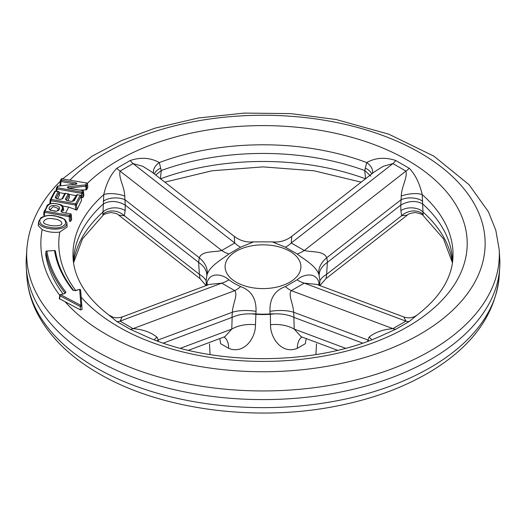 <?xml version="1.0" encoding="UTF-8"?>
<svg xmlns="http://www.w3.org/2000/svg" width="526" height="526" viewBox="0 0 526 526"><rect width="100%" height="100%" fill="white"/><g stroke="black" fill="none" stroke-linecap="round" stroke-linejoin="round"><path stroke-width="0.79" d="M82.056 309.505L81.832 306.093A0.947 0.776 175.7 0 0 80.886 305.382A0.947 0.519 117.9 0 0 80.248 306.52A0.947 0.447 -3.7 0 0 81.28 306.54A0.947 0.447 -3.7 0 0 81.832 306.093A0.947 0.776 175.7 0 0 81.832 306.086L82.056 309.505L80.471 309.926L59.372 298.683M365.623 178.853L364.728 170.542L366.714 162.573C375.413 157.688 385.085 156.998 395.736 160.496L409.189 168.261C415.211 174.382 419.557 183.173 422.227 194.62L423.147 215.515C422.759 214.47 420.149 213.484 415.31 212.543C410.786 213.096 408.117 213.95 407.295 215.121L401.608 215.778A14.209 10.822 162.9 0 1 423.095 214.319M422.687 203.976C416.112 200.34 408.814 200.702 400.792 205.048L401.259 196.053A14.209 4.543 172.5 0 1 422.227 194.62A190.024 109.71 180 0 1 452.893 258.568C452.432 266.09 450.335 273.645 446.607 281.226C440.795 293.081 430.985 304.33 417.177 314.995L409.189 321.537L395.736 329.302L383.914 334.595C316.777 366.655 209.23 366.661 142.086 334.595M142.066 334.589L130.264 329.302L116.811 321.537L108.81 314.982L112.735 317.086C112.597 316.987 115.93 318.809 122.196 316.954L120.066 321.136A14.209 8.876 -56.9 0 1 116.811 321.537M73.548 262.842L82.503 238.83L102.853 215.515L103.773 194.62C106.436 183.18 110.782 174.395 116.811 168.261L130.264 160.496C140.902 156.998 150.581 157.688 159.286 162.573L161.272 170.542L160.377 178.853M87.789 187.282L86.744 189.603L85.994 189.893L79.774 190.037M57.235 186.664A0.947 0.743 27.9 0 1 58.143 186.086L75.593 184.199L58.143 186.086L57.268 187.743L81.852 192.082L82.575 190.721A0.947 0.743 27.9 0 1 83.483 191.615A0.947 0.572 -4.7 0 0 83.522 191.425L83.858 195.527L82.95 197.585L81.754 197.612L81.576 193.338A0.947 0.493 -2.3 0 0 82.76 192.97L82.95 197.585M81.477 200.511L76.796 210.124L68.755 207.106L62.509 206.001M71.648 219.447L70.622 221.374L69.419 221.229L69.228 216.653A0.947 0.493 -2.3 0 0 70.412 216.291L70.622 221.374M66.868 222.748L64.678 219.237L55.815 216.015C50.246 214.766 45.269 215.351 40.897 217.771L38.523 221.847C38.569 223.681 39.831 225.2 42.297 226.417C49.635 230.526 67.21 230.441 66.868 222.748L67.137 226.956L59.74 232.097C53.271 232.827 47.419 232.005 42.165 229.632L38.28 225.687L38.523 221.86M69.294 197.52L67.913 200.551M76.283 195.659L69.057 194.383M64.744 193.621L59.182 192.634M59.339 195.238L57.702 198.749M63.015 293.843A218.165 125.957 180 0 1 45.729 254.886L45.946 251.776A0.947 0.585 4.1 0 0 45.946 251.855L45.729 254.886M44.388 215.621L43.75 215.055L44.013 211.63A0.947 0.519 4.5 0 0 43.974 211.754A0.947 0.519 4.5 0 0 44.644 212.313L44.388 215.621M56.065 198.328L56.098 198.249A0.947 0.743 -152.1 0 0 55.191 197.355L58.208 191.655L55.454 191.168L51.081 199.426A0.947 0.743 -152.1 0 0 50.174 199.998A0.947 0.519 4.5 0 0 50.134 200.123L49.871 203.47L50.154 200.255M60.687 185.244L59.997 185.014L60.319 180.898A0.947 0.519 4.5 0 0 60.983 181.45L60.687 185.244M103.129 204.114A189.491 109.401 0 0 0 73.64 258.792A189.491 109.401 0 0 0 73.508 262.566M364.728 170.542A189.491 109.401 0 0 0 161.272 170.542M452.492 262.566A189.491 109.401 0 0 0 452.36 258.792A189.491 109.401 0 0 0 422.871 204.114M60.293 181.22L56.788 184.869C38.622 204.404 28.634 225.93 26.833 249.442L26.3 257.779A236.864 136.753 0 0 0 26.3 267.912A236.864 136.753 0 0 0 95.515 359.541A236.864 136.753 0 0 0 349.573 390.134A236.864 136.753 0 0 0 499.7 267.912A236.864 136.753 0 0 0 499.7 257.779L499.167 249.442L495.808 230.23L488.365 211.682L468.988 184.626L433.943 156.183L388.786 134.169L336.088 119.514L290.635 113.609L244.11 113.097L198.322 117.995L155.032 128.134L121.716 140.501L92.241 156.071L62.772 178.787M337.534 350.29L301.069 336.66L294.225 329.092A28.424 17.496 -1.8 0 0 270.535 324.713C270.213 338.067 281.995 354.675 297.308 348.337A28.424 14.268 -115.9 0 1 301.95 336.988M362.598 343.064L293.856 317.362C288.478 314.818 282.015 313.647 274.48 313.871L270.186 314.285L269.976 311.353C269.582 298.663 274.717 290.411 285.388 286.598L297.124 279.819C303.075 274.184 316.409 271.495 319.012 283.041L319.249 284.382M367.608 341.289L369.081 337.12C375.091 332.281 383.046 329.454 392.942 328.638L291.272 290.641C287.959 295.125 293.054 303.029 293.672 312.247L294.041 317.441M297.308 348.337L305.428 343.649A28.424 18.364 55.4 0 1 306.336 338.632M206.633 285.526L206.988 283.041C209.598 271.482 222.945 274.197 228.876 279.819L234.28 283.448L240.612 286.598C251.29 290.424 256.432 298.676 256.024 311.353L255.465 324.713C255.807 338.047 243.965 354.695 228.692 348.337L220.572 343.649A28.424 18.364 -55.4 0 0 219.664 338.632M206.205 280.332A56.847 32.822 0 0 0 206.192 280.509A56.847 32.822 0 0 0 206.179 282.751A56.847 32.822 0 0 0 206.521 285.44M319.479 285.44A56.847 32.822 0 0 0 319.821 282.751A56.847 32.822 0 0 0 319.808 280.509A56.847 32.822 0 0 0 319.795 280.332M270.535 324.713L270.344 314.265M255.814 314.285A56.847 32.822 0 0 0 270.186 314.285M209.499 343.925L209.624 344.622M316.376 344.622L316.501 343.925M319.394 285.408A56.821 32.809 0 0 0 319.788 280.161L319.012 274.986C316.402 265.761 303.055 258.785 297.124 253.973L285.388 247.194L272.383 241.881M253.611 241.881L240.612 247.194L228.876 253.973C222.925 258.799 209.591 265.768 206.988 274.986L206.212 280.161A56.821 32.809 0 0 0 206.606 285.408M285.388 286.598A28.424 14.485 63.7 0 0 291.272 290.641L304.265 283.139L405.934 321.136L403.804 316.954L316.764 284.421L304.265 283.139A28.424 18.18 55.8 0 1 297.124 279.819M269.976 311.353A28.424 11.559 -7.4 0 1 293.672 312.247L367.746 339.934A14.209 8.291 -174.2 0 1 368.91 340.809M369.081 337.12A14.209 6.371 -161.7 0 1 371.632 339.77M409.189 321.537A14.209 8.876 -123.1 0 1 405.934 321.136L392.942 328.638A14.209 7.495 -117.2 0 0 395.736 329.302M318.723 285.158A28.424 13.275 167.5 0 1 319.012 283.041M163.402 343.064L232.144 317.362C237.561 314.804 244.025 313.641 251.52 313.871A28.424 15.103 178.8 0 1 255.814 313.917A56.821 32.809 0 0 0 270.186 313.917A28.424 15.103 -178.8 0 1 274.48 313.871M228.692 348.337A28.424 14.268 115.9 0 0 224.05 336.988M255.465 324.713A28.424 17.496 1.8 0 0 231.775 329.092L224.904 336.673M231.959 317.441L232.328 312.247C232.946 303.042 238.041 295.106 234.727 290.641A28.424 14.485 116.3 0 0 240.612 286.598M228.876 279.819A28.424 18.18 124.2 0 1 221.735 283.139L234.727 290.641L133.058 328.638L120.066 321.136L221.735 283.139L209.236 284.421L122.196 316.954M130.264 329.302A14.209 7.495 -62.8 0 0 133.058 328.638C142.954 329.454 150.909 332.281 156.919 337.12L158.254 339.934L232.328 312.247A28.424 11.559 -172.6 0 1 256.024 311.353M157.09 340.809A14.209 8.291 174.2 0 1 158.254 339.934L158.392 341.289M156.919 337.12A14.209 6.371 -18.3 0 0 154.368 339.77M251.52 313.871L255.656 314.265M207.277 285.158A28.424 13.275 12.5 0 0 206.988 283.041M73.535 262.75A190.024 109.71 0 0 1 103.07 211.939A14.209 9.133 -179.3 0 1 125.135 210.63L124.392 215.778L118.698 215.121L200.025 278.629L199.361 274.322L124.392 215.778A14.209 10.822 -162.9 0 0 102.905 214.319M206.83 274.5L206.85 274.822C206.586 270.114 203.851 265.972 198.644 262.395L199.269 257.747C202.188 250.58 214.095 252.46 221.735 250.494A28.424 17.628 -125.8 0 0 228.876 253.973M253.611 241.875C246.549 242.591 240.099 240.757 234.274 236.391L151.501 171.752L142.75 166.288L133.058 163.593L234.727 242.992L221.735 250.494L120.066 171.095C118.363 177.814 124.425 186.382 124.741 196.053L125.247 205.081L198.46 262.264M125.247 205.081L125.208 205.048C117.206 200.702 109.908 200.34 103.313 203.976M240.612 247.194A28.424 15.037 -114.6 0 1 234.727 242.992L234.274 236.384M160.989 170.68L155.775 175.086M154.42 174.027A14.209 8.068 174.3 0 1 160.726 168.175M153.599 173.389A14.209 9.244 158.3 0 1 159.286 162.573A190.024 109.71 180 0 1 366.714 162.573A14.209 9.244 21.7 0 1 372.401 173.389M116.811 168.261A14.209 8.666 55.7 0 0 120.066 171.095L133.058 163.593A14.209 7.699 64.1 0 1 130.264 160.496M103.293 201.333A14.209 7.232 179.4 0 1 125.188 199.893L199.269 257.747A28.424 18.712 -165.3 0 1 206.988 274.986M124.741 196.053A14.209 4.543 7.5 0 0 103.773 194.62A190.024 109.71 180 0 0 73.107 258.568C73.594 266.511 75.902 274.48 80.031 282.488C85.916 293.889 95.515 304.732 108.823 314.995M206.172 280.838A28.424 16.963 -3.4 0 0 199.361 274.322L198.644 262.395M206.85 274.822A28.424 15.964 -176.2 0 1 206.85 275.558M407.295 215.121L325.975 278.629L326.639 274.322A28.424 16.963 3.4 0 0 319.828 280.838M400.753 205.081L327.356 262.395C322.175 265.946 319.44 270.081 319.15 274.822A28.424 15.964 176.2 0 0 319.15 275.558M401.259 196.053C401.575 186.382 407.63 177.814 405.934 171.095L304.265 250.494C311.931 252.46 323.786 250.58 326.731 257.747L327.54 262.264M297.124 253.973A28.424 17.628 -54.2 0 0 304.265 250.494L291.272 242.992L392.942 163.593L383.244 166.295L374.512 171.746L291.733 236.384L291.272 242.992A28.424 15.037 -65.4 0 1 285.388 247.194M327.356 262.395L326.639 274.322L401.608 215.778L400.865 210.63A14.209 9.133 179.3 0 1 422.93 211.939A190.024 109.71 0 0 1 452.465 262.75M319.012 274.986A28.424 18.712 -14.7 0 1 326.731 257.747L400.812 199.893A14.209 7.232 -179.4 0 1 422.707 201.333M395.736 160.496A14.209 7.699 115.9 0 1 392.942 163.593L405.934 171.095A14.209 8.666 124.3 0 0 409.189 168.261M370.823 176.144L365.011 170.68M365.274 168.175A14.209 8.068 -174.3 0 1 371.58 174.027M63.62 210.913L63.422 207.783L61.851 211.985A0.947 0.743 -152.1 0 0 60.944 211.09L62.199 212.451L70.306 213.885A0.947 0.743 27.9 0 1 71.214 214.779A0.947 0.572 -4.7 0 0 71.253 214.588L71.654 219.447M83.522 191.431A0.947 0.947 0 0 0 82.74 190.557L68.262 188.052M68.275 187.973L68.696 187.894L68.538 186.618C67.039 187.098 66.98 187.631 68.36 188.209L68.531 188.052M75.685 184.363C77.191 183.89 77.25 183.357 75.862 182.772L75.586 184.028L75.948 184.1M68.538 186.618L85.653 184.909L85.817 186.178A0.947 0.513 -2.8 0 0 86.56 185.803L86.744 189.603M87.757 187.493L87.474 184.067L86.56 185.803A0.947 0.743 -152.1 0 0 85.653 184.909L86.573 183.173A0.947 0.743 27.9 0 1 87.474 184.067A0.947 0.572 -4.7 0 0 87.513 183.876L87.796 187.282M75.961 184.192L75.593 184.199M75.593 209.959L75.389 205.022L50.805 200.682L51.081 199.426L75.665 203.766L80.162 195.271A0.947 0.743 27.9 0 1 81.07 196.165L76.572 204.653A0.947 0.743 -152.1 0 0 75.665 203.766L75.389 205.022A0.947 0.493 -2.3 0 0 76.572 204.653L76.796 210.124M81.445 200.741L81.07 196.165A0.947 0.572 -4.7 0 0 81.109 195.974L81.484 200.511M66.276 200.136L66.315 200.051A0.947 0.743 -152.1 0 0 65.408 199.157L66.664 200.524L71.898 201.445L74.265 200.722A0.947 0.743 -152.1 0 0 73.423 201.05L76.566 195.12A0.947 0.743 27.9 0 1 77.407 194.784L74.265 200.722M55.191 197.355L56.446 198.716L60.339 199.407L62.699 198.677A0.947 0.743 -152.1 0 0 61.871 198.999L61.864 199.012M59.366 195.606L59.116 192.549A0.947 0.572 -4.7 0 0 59.155 192.358A0.947 0.947 0 0 0 58.373 191.49L58.208 191.655A0.947 0.743 27.9 0 1 59.116 192.549L56.104 198.368M66.828 200.36L66.269 200.176M56.611 198.558L56.058 198.374M65.408 199.157L68.17 193.943A0.947 0.743 27.9 0 1 69.077 194.83A0.947 0.572 -4.7 0 0 69.116 194.64A0.947 0.947 0 0 0 68.334 193.778L65.461 193.463L62.699 198.677M55.841 211.334L58.202 210.604A0.947 0.743 -152.1 0 0 57.373 210.926L55.841 211.334L50.45 210.19L56.006 211.169M58.432 208.572L53.297 206.573L49.937 209.881A0.947 0.743 -152.1 0 0 49.03 208.986L50.286 210.354M49.03 208.986C48.885 202.878 64.198 205.567 58.202 210.604M60.944 211.09C64.04 206.889 61.838 204.351 54.336 203.483C46.853 203.029 46.946 208.263 44.92 211.058L69.504 215.397L70.306 213.885L62.199 212.451M55.651 216.179C48.491 214.707 43.263 215.811 39.976 219.493C39.055 223.603 42.297 226.206 49.714 227.304C56.88 228.823 62.114 227.732 65.415 224.023C66.355 219.894 63.1 217.277 55.651 216.179M61.937 223.248L61.943 223.234C61.187 220.92 58.682 219.513 54.428 219.007C48.523 217.771 44.868 218.757 43.467 221.972L43.454 221.972C44.112 222.373 41.968 223.557 50.345 225.49C62.199 226.976 61.864 223.517 61.95 223.248M65.027 293.258L65.046 293.035A0.947 0.704 141.4 0 1 65.901 292.075L64.987 293.521L60.661 294.685L80.886 305.382L79.689 289.563A0.947 0.776 -4.3 0 1 80.636 290.267A0.947 0.947 0 0 0 79.446 289.418L75.369 290.72L73.594 290.372A0.947 0.704 141.4 0 0 72.851 290.188L75.369 290.72M59.642 299.136L60.023 295.816A0.947 0.519 -62.1 0 1 60.661 294.685L64.987 293.521M69.958 180.056A222.136 128.245 180 0 1 408.005 146.346A222.136 128.245 180 0 1 400.22 344.359A222.136 128.245 180 0 1 65.171 301.832M87.211 183.495A204.22 117.903 180 0 1 400.279 156.215A204.22 117.903 180 0 1 387.083 337.146A204.22 117.903 180 0 1 81.155 297.164M72.305 201.313A204.22 117.903 180 0 1 76.119 195.961M65.783 212.899A204.22 117.903 180 0 1 68.755 207.106M75.659 290.437A204.22 117.903 180 0 1 59.74 232.097M59.74 295.237A222.136 128.245 180 0 1 42.165 229.632M26.833 249.442A236.325 136.444 0 0 0 95.89 350.98A236.325 136.444 0 0 0 357.47 379.568A236.325 136.444 0 0 0 499.167 249.442M365.471 178.794A190.024 109.71 0 0 0 160.529 178.794M499.7 267.912L499.167 276.242A236.325 136.444 180 0 1 349.376 398.189A236.325 136.444 180 0 1 95.89 367.667A236.325 136.444 180 0 1 26.833 276.242L26.3 267.912M293.856 317.362L294.225 329.092L345.523 348.265M236.2 282.186A37.898 21.882 0 0 0 299.61 272.376A37.898 21.882 0 0 0 253.19 245.576A37.898 21.882 0 0 0 236.2 282.186M232.144 317.362L231.775 329.092L180.477 348.265M125.208 205.048L125.135 210.63M400.865 210.63L400.792 205.048M71.615 219.651L71.214 214.779L70.412 216.291A0.947 0.743 -152.1 0 0 69.504 215.397L69.228 216.653L44.644 212.313L44.92 211.058A0.947 0.743 -152.1 0 0 44.013 211.63M66.322 200.169L69.077 194.83L69.327 197.894M54.546 191.74A0.947 0.743 27.9 0 1 54.619 191.497L50.246 199.755A0.947 0.947 0 0 0 50.134 200.123A0.947 0.519 4.5 0 0 50.805 200.682L50.575 203.615M83.818 195.751L83.483 191.615L82.76 192.97A0.947 0.743 -152.1 0 0 81.852 192.082L81.576 193.338L56.992 188.992L56.815 191.221M68.748 188.091L85.817 186.178L85.994 189.893M56.341 188.571L56.144 191.102M87.513 183.89A0.947 0.947 0 0 0 86.737 183.015L61.983 178.833L60.983 181.45L75.54 184.199M60.339 181.029L60.036 184.909M82.74 190.557L68.36 188.209M61.075 179.412A0.947 0.743 27.9 0 1 61.148 179.169L60.424 180.523A0.947 0.947 0 0 0 60.319 180.898A0.947 0.519 4.5 0 1 60.358 180.766A0.947 0.743 -152.1 0 1 61.259 180.194L75.862 182.772M62.147 178.676A0.947 0.947 0 0 0 61.148 179.169A0.947 0.743 27.9 0 1 61.983 178.833L86.737 183.015M56.992 188.992L57.268 187.743A0.947 0.743 -152.1 0 0 56.361 188.315A0.947 0.519 4.5 0 0 56.321 188.44A0.947 0.519 4.5 0 0 56.992 188.992M56.118 191.096L56.321 188.44A0.947 0.947 0 0 1 56.433 188.071L57.308 186.421A0.947 0.947 0 0 1 58.051 185.921L57.998 186.072M60.339 199.407L56.446 198.716M80.162 195.271L77.407 194.784L80.162 195.271M71.898 201.445L66.664 200.524M54.619 191.497A0.947 0.743 27.9 0 1 55.454 191.168L55.618 191.004A0.947 0.947 0 0 0 54.619 191.497M76.5 195.363A0.947 0.743 27.9 0 1 76.566 195.12A0.947 0.947 0 0 1 77.572 194.627M64.56 194.035A0.947 0.743 27.9 0 1 65.461 193.463L68.334 193.778M72.851 290.188A209.341 120.862 0 0 1 54.54 250.685A0.947 0.769 -9 0 1 55.473 251.31A0.947 0.947 0 0 0 54.494 250.514L46.893 251.073A0.947 0.769 -9 0 0 45.946 251.855A217.961 125.839 0 0 0 65.046 293.035M81.832 306.079L80.636 290.267L81.832 306.086A0.947 0.947 0 0 0 81.832 306.086M59.339 298.683L59.721 295.349A0.947 0.559 6.6 0 0 60.023 295.816L80.248 306.52L80.471 309.926M54.494 250.514L46.893 251.073A217.014 125.293 0 0 0 65.901 292.075M73.594 290.372L73.594 290.372C63.699 277.919 57.656 264.894 55.473 251.31A0.947 0.769 -9 0 1 55.48 251.369M361.184 182.147L313.956 170.779L263 166.887L212.044 170.779L164.816 182.147M452.452 262.842L443.497 238.83L423.147 215.515M499.167 276.242C495.558 313.338 473.814 344.425 433.943 369.502C406.348 386.63 373.73 398.853 336.088 406.171C254.867 422.293 160.022 409.53 98.822 373.572C70.648 357.338 50.305 337.58 37.787 314.305C31.369 302.069 27.72 289.379 26.833 276.242M315.929 354.596L316.507 343.925M319.67 285.506L319.821 282.751M210.071 354.596L209.493 343.925M206.33 285.506L206.179 282.751M206.212 280.161L206.192 280.509M319.788 280.161L319.808 280.509M291.726 236.391C285.901 240.757 279.457 242.591 272.383 241.875L253.617 241.875M403.804 316.954C408.715 318.565 413.18 317.908 417.19 314.989M188.466 350.29L224.931 336.66M102.853 215.515C103.241 214.47 105.851 213.484 110.69 212.543C115.253 213.115 117.923 213.97 118.698 215.114L118.705 215.121M200.031 278.629L206.1 285.598M206.882 275.407L206.836 275.828M319.164 275.828L319.118 275.407M319.907 285.598L325.975 278.629M81.109 195.988A0.947 0.947 0 0 0 80.327 195.113M55.618 191.004L58.373 191.49M59.405 195.409L59.155 192.352M73.443 201.031L72.062 201.287M69.366 197.697L69.116 194.64M60.503 199.242L61.877 198.986L64.626 193.792A0.947 0.947 0 0 1 65.632 193.305M71.253 214.601A0.947 0.947 0 0 0 70.471 213.727M57.367 210.939L58.439 208.572M50.45 210.19L49.898 210.038M62.364 212.294L61.812 212.142M63.422 207.895L62.673 206.179C62.581 205.015 59.359 204.049 53.021 203.292C44.855 204.732 48.688 204.864 44.085 211.386A0.947 0.947 0 0 0 43.974 211.754L43.704 215.187M79.446 289.418L75.126 290.582M60.418 294.54A0.947 0.947 0 0 0 59.721 295.349M64.737 293.376L65.125 293.258M46.847 250.902A0.947 0.947 0 0 0 45.946 251.783"/></g></svg>
